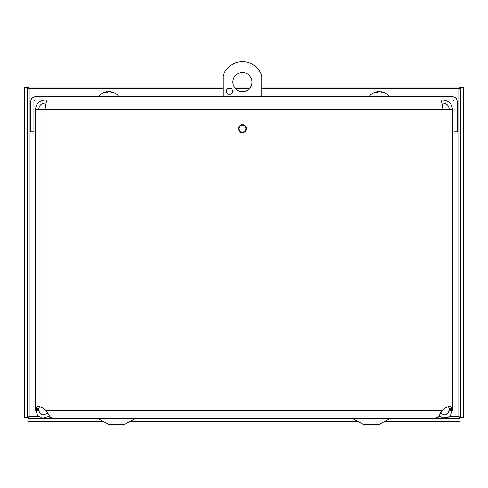 <?xml version="1.0" encoding="UTF-8"?>
<svg xmlns="http://www.w3.org/2000/svg" width="488" height="488" viewBox="0 0 488 488"><rect width="100%" height="100%" fill="white"/><g stroke="black" fill="none" stroke-linecap="round" stroke-linejoin="round"><path stroke-width="0.73" d="M49.038 415.849L48.117 416.63L42.627 418.094L37.564 415.514L35.526 409.615L38.686 409.615L38.686 410.207L35.526 410.207M38.686 410.207C40.345 415.349 43.267 416.215 47.458 412.811M35.526 408.73L35.526 409.615L35.661 408.188L38.308 406.132L43.475 408.188L45.53 410.207L50.398 417.27L52.484 418.131L435.491 418.137L437.577 417.27L439.2 415.508L442.445 410.207L444.501 408.188L449.649 406.132L452.315 408.188L452.449 410.207L449.289 410.207L449.289 409.615L452.449 409.615L452.449 109.434L45.048 109.434C45.799 103.657 46.549 100.485 47.299 99.912M440.518 412.811C444.708 416.209 447.636 415.343 449.289 410.207M452.449 410.207L450.412 415.508L448.118 417.27L442.476 417.868L438.944 415.837M39.754 406.303L38.772 408.188L38.686 409.615M449.289 409.615L449.204 408.188L448.216 406.303M238.449 128.582A3.971 3.971 0 0 1 244.409 125.142A3.971 3.971 0 0 1 244.409 132.022A3.971 3.971 0 0 1 238.449 128.582M452.449 109.434C451.876 103.657 448.698 100.485 442.927 99.912L442.927 103.072L441.878 103.072M449.289 109.434C448.905 105.573 446.788 103.456 442.927 103.072M38.686 109.434C39.064 105.573 41.187 103.456 45.048 103.072L45.048 99.912C39.272 100.485 36.1 103.657 35.526 109.434L45.048 109.434L45.048 409.615M45.048 103.072L46.098 103.072M440.676 99.912C441.426 100.485 442.177 103.663 442.927 109.434L442.927 409.615M35.526 409.615L35.526 109.434M457.219 101.504A4.746 4.746 0 0 0 452.474 96.758L35.502 96.758A4.746 4.746 0 0 0 30.75 101.504L30.75 131.791L33.91 131.791L33.91 101.504A1.592 1.592 0 0 1 35.502 99.912L452.474 99.912A1.592 1.592 0 0 1 454.066 101.504L454.066 131.791L457.219 131.791L457.219 101.504M27.56 87.657L27.56 417.575L24.4 417.575L24.4 87.657L27.56 87.657L29.146 88.688L28.121 87.096L28.121 83.936L223.071 83.936M223.071 88.688L29.146 88.688L29.146 416.545L27.56 417.575M38.698 416.545L29.146 416.545L28.121 418.137L43.225 418.137M43.645 418.137L49.837 418.137M438.114 418.137L459.879 418.137L459.879 421.29L385.032 421.29M449.277 416.545L458.854 416.545L459.879 418.137M28.121 418.137L28.121 421.29L102.913 421.29M130.424 421.29L357.521 421.29M460.44 417.575L460.44 87.657L463.6 87.657L463.6 417.575L460.44 417.575L458.854 416.545L458.854 88.688L460.44 87.657M261.769 88.688L458.854 88.688L459.879 87.096L261.769 87.096M250.551 87.096L234.289 87.096M223.071 87.096L28.121 87.096M459.879 87.096L459.879 83.936L261.769 83.936M251.79 83.936L233.057 83.936M251.967 82.088A9.546 9.546 0 0 1 237.65 90.359A9.546 9.546 0 0 1 237.65 73.822A9.546 9.546 0 0 1 251.967 82.088M232.617 91.219A3.184 3.184 0 0 1 227.847 93.977A3.184 3.184 0 0 1 227.847 88.462A3.184 3.184 0 0 1 232.617 91.219M245.885 128.582A3.465 3.465 0 0 1 240.688 131.583A3.465 3.465 0 0 1 240.688 125.581A3.465 3.465 0 0 1 245.885 128.582M223.071 96.758L223.071 75.731A20.368 20.368 0 0 1 261.769 75.731L261.769 96.758M49.837 416.758L49.837 418.161L438.114 418.161L438.114 416.782M124.306 424.53L135.652 418.533L124.306 424.53L109.031 424.53L97.685 418.533L96.197 418.161L97.685 418.533L135.652 418.533L137.14 418.161M378.92 424.53L390.26 418.533L378.92 424.53L363.639 424.53L352.293 418.533L350.811 418.161L352.293 418.533L390.26 418.533L391.748 418.161M106.854 91.695L107.043 91.695A12.932 7.473 83.9 0 0 105.06 92.671L106.628 92.671A12.932 6.875 -84.1 0 1 108.586 91.695L109.538 91.695A12.932 10.492 81.4 0 1 112.466 92.671L113.521 92.671A12.932 10.895 -80.7 0 0 110.575 91.695L110.386 91.695M113.045 92.866L113.521 92.671L113.045 92.866M108.842 91.695L107.891 91.695A12.932 10.492 -81.4 0 0 107.177 91.836M110.428 91.677A12.932 12.932 0 0 1 118.492 96.026L98.936 96.026L98.936 96.758M377.413 91.695L377.541 91.695A12.932 8.095 83.6 0 0 375.382 92.671L376.889 92.671A12.932 7.521 -83.8 0 1 379.017 91.695L379.981 91.695A12.932 10.022 82.1 0 1 382.787 92.671L383.934 92.671A12.932 10.461 -81.5 0 0 381.11 91.695L380.982 91.695M383.476 92.866L383.934 92.671L383.476 92.866M379.499 91.695L378.542 91.695A12.932 10.022 -82.1 0 0 377.706 91.878M380.908 91.665A12.932 12.932 0 0 1 389.04 96.026L369.483 96.026L369.483 96.758M35.661 408.188L38.772 408.188M452.315 408.188L449.204 408.188M45.53 410.207L442.445 410.207M48.233 416.545L49.63 416.545M438.34 416.545L439.761 416.545M249.325 88.688L235.515 88.688M231.361 88.688L227.512 88.688M107.043 91.695L107.086 92.348M377.541 91.695L377.578 92.238M106.713 92.635L105.164 92.635M113.375 92.635L112.332 92.635M107.159 91.665L107.214 92.269M107 91.677A12.932 12.932 0 0 0 98.936 96.026M118.492 96.026L118.492 96.758M376.98 92.635L375.498 92.635M383.788 92.635L382.659 92.635M377.688 91.665L377.73 92.159M377.614 91.665A12.932 12.932 0 0 0 369.483 96.026M389.04 96.026L389.04 96.758"/></g></svg>
